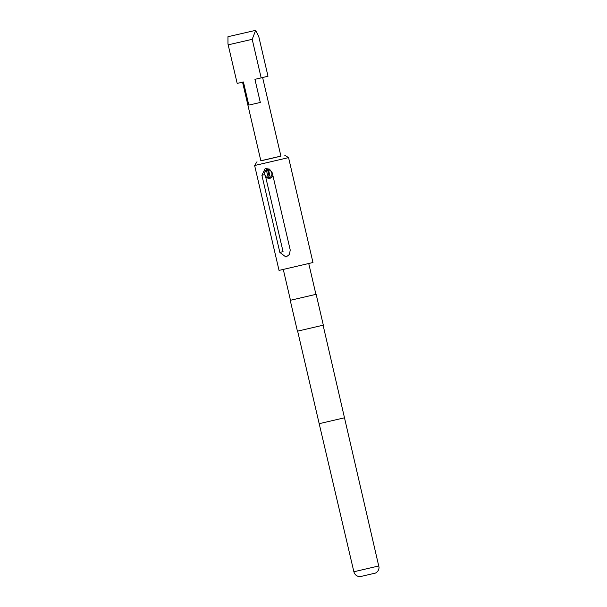 <?xml version="1.0" encoding="UTF-8"?>
<svg xmlns="http://www.w3.org/2000/svg" width="607" height="607" viewBox="0 0 607 607"><rect width="100%" height="100%" fill="white"/><g stroke="black" fill="none" stroke-linecap="round" stroke-linejoin="round"><path stroke-width="0.91" d="M272.915 175.605A4.75 4.264 76.3 0 1 270.054 178.253A4.75 4.264 76.3 0 1 264.773 174.588A4.75 4.264 76.3 0 1 266.845 169.391L266.443 170.339A3.961 3.551 -103.7 0 0 264.88 174.573A3.961 3.551 -103.7 0 0 269.235 177.631A3.961 3.551 -103.7 0 0 271.799 172.98A3.961 3.551 -103.7 0 0 268.522 169.861L268.924 168.913A4.75 4.264 76.3 0 1 269.083 168.928M266.845 169.391L267.475 169.239L269.053 176.03L269.91 175.833L268.522 169.861M242.55 82.165L260.858 160.817L266.465 159.565L280.912 156.151L262.619 77.544M255.653 30.35L227.959 36.716L227.966 43.932L237.185 83.402L243.422 81.968L248.809 105.102L260.312 102.454L254.932 79.32L261.169 77.886L252.201 39.318L255.653 30.35L258.817 36.754L267.998 76.224L261.169 77.886M260.843 160.764L280.897 156.098M288.568 157.623L254.629 165.514L279.038 270.411L312.977 262.512L288.568 157.623L284.766 155.255M290.229 300.328L316.148 294.304L323.326 325.155L297.415 331.187L290.229 300.328L315.913 294.357L308.751 263.567M378.882 565.936L353.873 571.764L354.336 573.069C355.573 575.383 357.5 576.574 360.118 576.65L375.437 573.084C377.751 571.862 378.958 569.943 379.041 567.325L323.099 325.223M272.285 172.889L290.229 250.016L289.448 254.485L285.996 257.087L279.842 252.406L261.898 175.279L265.229 168.42L269.554 169.186L272.285 172.889M227.966 43.932L237.185 83.402M228.209 44.835L252.201 39.318M248.809 105.102L260.312 102.454M265.54 176.341L283.052 251.624L279.842 252.406M266.443 170.339L267.839 176.334L269.918 175.855M269.053 176.03L267.839 176.334M353.873 571.764L319.183 423.686L344.632 417.76M261.898 175.279L264.766 174.573M270.654 178.101L270.054 178.253M319.183 423.686L297.642 331.141M290.465 300.275L283.294 269.485M256.996 161.712L254.629 165.514"/></g></svg>
